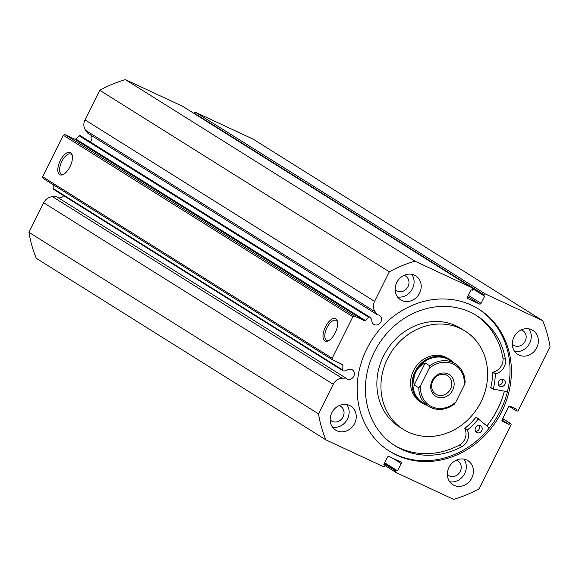 <?xml version="1.0" encoding="UTF-8"?>
<svg xmlns="http://www.w3.org/2000/svg" width="579" height="579" viewBox="0 0 579 579"><rect width="100%" height="100%" fill="white"/><g stroke="black" fill="none" stroke-linecap="round" stroke-linejoin="round"><path stroke-width="0.87" d="M467.637 298.453L467.846 298.59A1.288 1.144 -57.9 0 1 467.383 296.955L471.002 289.688L472.247 290.267L472.652 289.464A1.288 1.144 122.1 0 0 472.189 287.828L414.948 261.165L125.39 79.641A127.691 113.057 -57.9 0 0 99.762 90.295L85.019 119.86A10.198 9.025 122.1 0 0 85.634 130.326L87.849 133.257L377.407 314.781A5.291 4.683 -57.9 0 1 379.006 315.171A5.291 4.683 -57.9 0 1 379.455 315.417A5.291 4.683 -57.9 0 1 380.765 322.134A5.291 4.683 -57.9 0 1 374.287 324.624A5.291 4.683 -57.9 0 1 373.839 324.378A5.291 4.683 -57.9 0 1 371.848 319.659L370.191 317.458A1.035 0.912 122.1 0 0 368.866 317.393L79.309 135.877A1.035 0.912 -57.9 0 1 80.495 135.797M91.359 135.464A5.291 4.683 -57.9 0 1 90.237 141.898M384.232 463.736L395.913 471.06L396.311 470.249L397.556 470.828L401.175 463.569A1.288 1.144 -57.9 0 0 400.719 461.933L389.102 456.52A1.288 1.144 -57.9 0 0 387.489 457.193L383.87 464.459L385.115 465.038L384.709 465.842A1.288 1.144 122.1 0 1 383.103 466.515L325.861 439.852A127.691 113.057 122.1 0 1 318.508 413.847L333.251 384.275A10.198 9.025 -57.9 0 1 342.102 378.217L345.858 378.065A5.291 4.683 122.1 0 0 346.712 378.782A5.291 4.683 122.1 0 0 347.168 379.028A5.291 4.683 122.1 0 0 353.639 376.538A5.291 4.683 122.1 0 0 352.336 369.815A5.291 4.683 122.1 0 0 351.88 369.568A5.291 4.683 122.1 0 0 346.336 370.821L343.528 370.936A1.035 0.912 122.1 0 1 342.652 369.981L342.956 365.371L338.881 362.816M58.175 197.721A5.291 4.683 122.1 0 0 63.654 195.666M325.463 326.824A12.34 5.703 115 0 1 337.456 321.577A12.34 5.703 115 0 1 335.176 332.918A12.34 5.703 115 0 1 328.568 340.676A12.34 5.703 115 0 1 323.198 338.23A12.34 5.703 115 0 1 325.463 326.824M337.579 322.308A11.052 5.102 -65 0 0 336.023 320.339A11.052 5.102 -65 0 0 327.005 327.627A11.052 5.102 -65 0 0 326.694 340.372A11.052 5.102 -65 0 0 329.198 340.3M60.281 160.593A12.34 5.703 115 0 1 72.281 155.346A12.34 5.703 115 0 1 70.001 166.687A12.34 5.703 115 0 1 63.386 174.438A12.34 5.703 115 0 1 58.016 171.992A12.34 5.703 115 0 1 60.281 160.593M72.404 156.069A11.052 5.102 -65 0 0 70.848 154.108A11.052 5.102 -65 0 0 61.83 161.396A11.052 5.102 -65 0 0 61.512 174.134A11.052 5.102 -65 0 0 64.023 174.069M504.41 391.23A83.904 74.286 -57.9 0 1 486.939 425.949M478.16 308.745A83.904 74.286 -57.9 0 1 497.983 415.288A83.904 74.286 -57.9 0 1 395.522 454.392A83.904 74.286 -57.9 0 1 389.03 450.918M471.668 305.271A83.904 74.286 -57.9 0 1 478.847 309.172A83.904 74.286 -57.9 0 1 499.576 415.751A83.904 74.286 -57.9 0 1 396.89 455.253A83.904 74.286 -57.9 0 1 389.718 451.352A83.904 74.286 -57.9 0 1 368.982 344.766A83.904 74.286 -57.9 0 1 471.668 305.271M466.717 460.001A14.186 12.564 -57.9 0 1 467.926 460.66A14.186 12.564 -57.9 0 1 471.436 478.681A14.186 12.564 -57.9 0 1 454.074 485.361A14.186 12.564 -57.9 0 1 452.858 484.703A14.186 12.564 -57.9 0 1 449.355 466.681A14.186 12.564 -57.9 0 1 466.717 460.001M463.938 459.125A14.186 12.564 -57.9 0 1 463.924 474.896A14.186 12.564 -57.9 0 1 449.731 481.786M531.667 329.733A14.186 12.564 -57.9 0 1 532.875 330.392A14.186 12.564 -57.9 0 1 536.386 348.413A14.186 12.564 -57.9 0 1 519.023 355.093A14.186 12.564 -57.9 0 1 517.807 354.435A14.186 12.564 -57.9 0 1 514.304 336.413A14.186 12.564 -57.9 0 1 531.667 329.733M528.888 328.858A14.186 12.564 -57.9 0 1 528.873 344.628A14.186 12.564 -57.9 0 1 514.68 351.518M349.542 405.423A14.186 12.564 -57.9 0 1 350.758 406.082A14.186 12.564 -57.9 0 1 354.261 424.11A14.186 12.564 -57.9 0 1 336.898 430.783A14.186 12.564 -57.9 0 1 335.682 430.125A14.186 12.564 -57.9 0 1 332.18 412.103A14.186 12.564 -57.9 0 1 349.542 405.423M346.763 404.547A14.186 12.564 -57.9 0 1 346.749 420.318A14.186 12.564 -57.9 0 1 332.563 427.208M414.492 275.155A14.186 12.564 -57.9 0 1 415.708 275.814A14.186 12.564 -57.9 0 1 419.21 293.843A14.186 12.564 -57.9 0 1 401.848 300.515A14.186 12.564 -57.9 0 1 400.632 299.857A14.186 12.564 -57.9 0 1 397.129 281.835A14.186 12.564 -57.9 0 1 414.492 275.155M411.712 274.28A14.186 12.564 -57.9 0 1 411.698 290.05A14.186 12.564 -57.9 0 1 397.512 296.94M404.077 275.329A8.642 7.65 -57.9 0 1 404.909 275.655A8.642 7.65 -57.9 0 1 405.647 276.06A8.642 7.65 -57.9 0 1 407.782 287.032A8.642 7.65 -57.9 0 1 397.208 291.107A8.642 7.65 -57.9 0 1 396.463 290.701A8.642 7.65 -57.9 0 1 395.131 289.601M339.128 405.597A8.642 7.65 -57.9 0 1 339.96 405.922A8.642 7.65 -57.9 0 1 340.698 406.328A8.642 7.65 -57.9 0 1 342.833 417.3A8.642 7.65 -57.9 0 1 332.259 421.374A8.642 7.65 -57.9 0 1 331.514 420.969A8.642 7.65 -57.9 0 1 330.182 419.869M521.252 329.907A8.642 7.65 -57.9 0 1 522.084 330.233A8.642 7.65 -57.9 0 1 522.823 330.638A8.642 7.65 -57.9 0 1 524.958 341.61A8.642 7.65 -57.9 0 1 514.376 345.677A8.642 7.65 -57.9 0 1 513.638 345.279A8.642 7.65 -57.9 0 1 512.306 344.179M456.303 460.175A8.642 7.65 -57.9 0 1 457.135 460.5A8.642 7.65 -57.9 0 1 457.873 460.906A8.642 7.65 -57.9 0 1 460.008 471.878A8.642 7.65 -57.9 0 1 449.427 475.945A8.642 7.65 -57.9 0 1 448.689 475.547A8.642 7.65 -57.9 0 1 447.357 474.447M79.309 135.877L75.769 138.974L365.327 320.498A1.035 0.912 -57.9 0 1 364.307 320.679L74.749 139.155A1.035 0.912 122.1 0 0 75.769 138.974M125.39 79.641L182.631 106.304A1.288 1.144 -57.9 0 1 182.841 106.442M194.291 113.158A1.288 1.144 -57.9 0 1 195.897 112.485L485.463 294.009A1.288 1.144 122.1 0 0 483.849 294.675L194.291 113.158L194.117 113.498M195.897 112.485L253.139 139.148L542.704 320.672A127.691 113.057 122.1 0 1 550.05 346.676L518.321 410.316A1.288 1.144 122.1 0 1 516.707 410.981L515.983 410.649L516.671 409.259L510.142 406.219A1.288 1.144 -57.9 0 0 508.528 406.892L502.094 419.804A1.288 1.144 -57.9 0 0 502.558 421.44L509.086 424.479L509.773 423.097L510.504 423.437L502.717 418.552L510.613 423.495A1.288 1.144 122.1 0 0 510.504 423.437M325.861 439.852L36.296 258.328A127.691 113.057 -57.9 0 1 28.95 232.324L43.693 202.751A10.198 9.025 -57.9 0 1 52.544 196.701L56.293 196.542L345.858 378.065M343.05 370.813L53.485 189.29A1.035 0.912 -57.9 0 1 53.087 188.457L53.333 184.817M42.607 176.747L332.165 358.263L332.628 359.899L43.07 178.383L42.607 176.747L63.299 135.247L64.906 134.574L74.749 139.155M368.866 317.393L365.327 320.498M64.906 134.574L354.471 316.098L364.307 320.679M354.471 316.098L352.857 316.764L63.299 135.247M332.165 358.263L352.857 316.764M342.956 365.371A1.035 0.912 -57.9 0 0 342.471 364.488L332.628 359.899M395.913 471.06A1.288 1.144 122.1 0 0 396.369 472.696L453.61 499.359A127.691 113.057 122.1 0 0 479.238 488.705L510.968 425.073A1.288 1.144 122.1 0 0 510.613 423.495M485.463 294.009L542.704 320.672M468.223 295.276L481.069 303.331L484.695 296.064L483.451 295.485L483.849 294.675M481.069 303.331A1.288 1.144 -57.9 0 1 479.463 303.997L467.586 296.549M467.846 298.59L479.463 303.997M414.948 261.165A127.691 113.057 122.1 0 0 389.327 271.812L374.584 301.384A10.198 9.025 122.1 0 0 375.199 311.849L377.407 314.781M99.762 90.295L389.327 271.812M318.508 413.847L28.95 232.324M483.451 295.485L472.797 288.812M396.311 470.249L384.63 462.925M397.556 470.828L384.709 462.773M385.115 465.038L383.942 464.3M515.983 410.649L509.064 406.306M509.086 424.479L502 420.036M509.773 423.097L502.673 418.639M453.466 362.599A25.794 22.842 122.1 0 0 449.507 359.356L447.98 358.401A25.794 22.842 122.1 0 0 423.43 359.414A25.794 22.842 122.1 0 0 410.569 382.885A25.794 22.842 122.1 0 0 420.578 402.115L422.105 403.071A25.794 22.842 122.1 0 0 426.745 405.22M465.111 331.079L461.043 328.532A58.045 51.393 122.1 0 0 405.807 330.812A58.045 51.393 122.1 0 0 376.864 383.624A58.045 51.393 122.1 0 0 399.387 426.889L403.454 429.437A58.045 51.393 122.1 0 0 458.691 427.164A58.045 51.393 122.1 0 0 487.634 374.352A58.045 51.393 122.1 0 0 465.111 331.079A58.045 51.393 122.1 0 0 409.867 333.359A58.045 51.393 122.1 0 0 380.931 386.171A58.045 51.393 122.1 0 0 403.454 429.437M486.896 425.905A83.839 74.228 122.1 0 0 504.352 391.223M452.677 390.137A12.767 11.305 -57.9 0 1 436.718 396.767A12.767 11.305 -57.9 0 1 432.144 380.577A12.767 11.305 -57.9 0 1 448.103 373.94A12.767 11.305 -57.9 0 1 452.677 390.137M432.882 380.801A10.965 9.705 122.1 0 0 435.871 394.198A10.965 9.705 122.1 0 0 450.513 389.016A10.965 9.705 122.1 0 0 447.524 375.619A10.965 9.705 122.1 0 0 432.882 380.801M449.42 360.066A25.15 22.27 122.1 0 0 415.838 371.957A25.15 22.27 122.1 0 0 422.699 402.687L428.54 406.349A25.15 22.27 -57.9 0 1 418.783 387.836L414.209 384.97C413.37 380.222 413.913 375.887 415.838 371.957C417.814 368.049 420.933 365.052 425.189 362.946L429.763 365.812A25.15 22.27 -57.9 0 1 455.26 363.728A25.15 22.27 -57.9 0 1 465.017 382.234L465.125 382.553C464.937 374.28 461.651 368.005 455.26 363.728L449.42 360.066M449.507 359.356A25.794 22.842 122.1 0 0 415.063 371.559A25.794 22.842 122.1 0 0 422.105 403.071M418.783 387.836L420.586 385.556A23.862 21.126 122.1 0 0 431.775 406.682A23.862 21.126 122.1 0 0 455.839 401.978L464.228 385.151A23.862 21.126 122.1 0 0 453.039 364.032A23.862 21.126 122.1 0 0 428.974 368.729L429.763 365.812M455.839 401.978L454.037 404.258A25.15 22.27 -57.9 0 1 428.54 406.349C437.065 411.083 445.678 410.352 454.377 404.164L454.037 404.258M465.017 382.234L464.228 385.151M420.586 385.556L428.974 368.729M414.209 384.97L425.189 362.946M507.407 391.73L493.272 389.117A68.105 60.296 122.1 0 0 495.327 373.976L495.544 373.716A11.877 10.516 122.1 0 0 505.453 359.472L502.919 357.88A76.804 68.004 122.1 0 0 475.533 314.969M502.29 379.187A3.872 3.423 -57.9 0 1 502.073 383.16A3.872 3.423 -57.9 0 1 498.591 385.086M503.433 379.477A3.872 3.423 -57.9 0 1 503.766 379.65A3.872 3.423 -57.9 0 1 504.722 384.572A3.872 3.423 -57.9 0 1 499.988 386.388A3.872 3.423 -57.9 0 1 499.655 386.207A3.872 3.423 -57.9 0 1 498.7 381.293A3.872 3.423 -57.9 0 1 503.433 379.477M479.231 425.427A3.872 3.423 -57.9 0 1 479.021 429.401A3.872 3.423 -57.9 0 1 475.54 431.326M480.382 425.717A3.872 3.423 -57.9 0 1 480.708 425.898A3.872 3.423 -57.9 0 1 481.663 430.812A3.872 3.423 -57.9 0 1 476.93 432.629A3.872 3.423 -57.9 0 1 476.597 432.455A3.872 3.423 -57.9 0 1 475.641 427.534A3.872 3.423 -57.9 0 1 480.382 425.717M490.847 387.792L490.731 387.525A68.105 60.296 122.1 0 0 492.787 372.384L493.004 372.123A11.877 10.516 122.1 0 0 502.912 357.88L505.46 359.472A76.804 68.004 122.1 0 0 476.814 315.75A76.804 68.004 122.1 0 0 470.249 312.175A76.804 68.004 122.1 0 0 376.249 348.334A76.804 68.004 122.1 0 0 395.225 445.902A76.804 68.004 122.1 0 0 401.797 449.47A76.804 68.004 122.1 0 0 462.006 446.626A11.877 10.516 122.1 0 0 467.354 430.262L467.434 429.929A68.105 60.296 122.1 0 0 478.406 418.943L489.327 428.004M393.966 445.092A76.804 68.004 122.1 0 0 399.257 447.878A76.804 68.004 122.1 0 0 459.465 445.034L462.006 446.626L459.458 445.027A11.877 10.516 122.1 0 0 464.814 428.67L464.894 428.337A68.105 60.296 122.1 0 0 475.866 417.35L478.688 418.856M396.159 472.558L384.883 465.494M472.189 287.828L182.631 106.304M85.019 119.86L374.584 301.384M43.693 202.751L333.251 384.275M401.175 463.569L392.359 458.04M52.544 196.701L342.102 378.217M53.087 188.457L342.652 369.981M85.634 130.326L375.199 311.849M478.406 418.943L475.866 417.35M467.434 429.929L464.894 428.337M467.354 430.262L464.814 428.67M495.327 373.976L492.787 372.384M493.272 389.117L490.731 387.525M495.544 373.716L493.004 372.123M80.409 135.739L369.974 317.263M472.298 287.886L182.74 106.362M396.26 472.638L384.883 465.502M478.717 418.87L476.177 417.278M493.366 389.377L490.826 387.785"/></g></svg>
